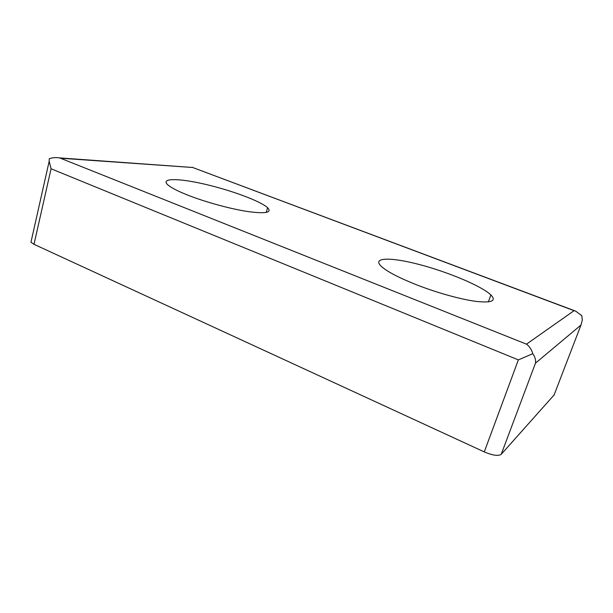 <?xml version="1.0" encoding="UTF-8"?>
<svg xmlns="http://www.w3.org/2000/svg" width="613" height="613" viewBox="0 0 613 613"><rect width="100%" height="100%" fill="white"/><g stroke="black" fill="none" stroke-linecap="round" stroke-linejoin="round"><path stroke-width="0.92" d="M31.294 240.71L30.941 242.273L33.999 244.311L484.27 451.904C492.683 455.444 498.338 456.248 501.219 454.325L554.114 394.956M416.273 284.7C398.665 277.666 386.987 271.544 381.255 266.326C371.57 257.123 391.263 257.054 419.851 264.663C448.325 272.141 481.527 286.01 490.875 294.907C496.653 300.868 491.818 303.044 476.378 301.427C461.083 299.489 436.724 292.73 416.273 284.7M188.099 195.256C177.755 191.156 170.943 187.639 167.671 184.712C160.154 177.793 179.563 178.207 205.807 184.429C231.975 190.543 260.563 201.194 267.597 207.7C272.256 212.596 265.804 213.899 248.25 211.615C231.132 209.079 205.83 202.221 188.099 195.256M191.003 167.372L59.66 157.909L526.483 344.161L574.067 310.684L575.645 311.128L581.775 315.657L582.327 320.024L580.986 325.043L535.463 363.18C535.984 360.16 535.095 356.988 532.804 353.678L518.36 359.892L484.27 451.904M526.483 344.161C529.456 346.337 531.563 349.51 532.804 353.678M59.66 157.909C55.852 157.334 52.389 157.61 49.278 158.729L49.178 161.242L51.071 168.774L518.36 359.892M192.007 167.242L574.067 310.684M61.599 158.292L192.275 167.464M535.463 363.18L501.219 454.325M51.071 168.774L33.999 244.311M580.986 325.043L553.93 395.423M488.385 301.902L490.875 294.907M575.645 311.128L191.976 167.226M30.941 242.273L49.178 161.242M266.234 212.45L267.597 207.7"/></g></svg>
